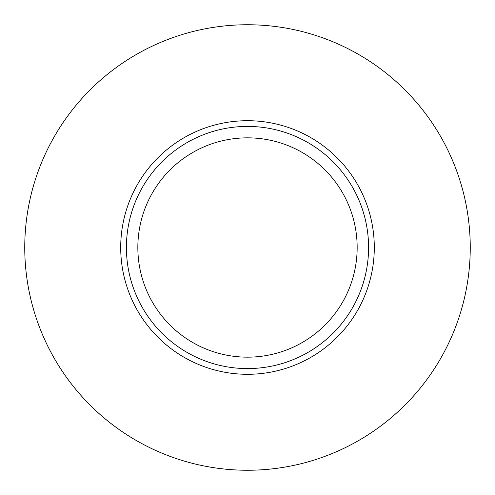 <?xml version="1.0" encoding="UTF-8"?>
<svg xmlns="http://www.w3.org/2000/svg" width="495" height="495" viewBox="0 0 495 495"><rect width="100%" height="100%" fill="white"/><g stroke="black" fill="none" stroke-linecap="round" stroke-linejoin="round"><path stroke-width="0.74" d="M247.5 368.583A121.083 121.083 0 0 0 368.583 247.5A121.083 121.083 0 0 0 247.5 126.417A121.083 121.083 0 0 0 126.417 247.5A121.083 121.083 0 0 0 247.5 368.583M247.5 137.839A109.661 109.661 0 0 0 137.839 247.5A109.661 109.661 0 0 0 247.5 357.161A109.661 109.661 0 0 0 357.161 247.5A109.661 109.661 0 0 0 247.5 137.839M247.5 470.25A222.75 222.75 0 0 0 470.25 247.5A222.75 222.75 0 0 0 247.5 24.75A222.75 222.75 0 0 0 24.75 247.5A222.75 222.75 0 0 0 247.5 470.25M247.5 120.706A126.794 126.794 0 0 0 120.706 247.5A126.794 126.794 0 0 0 247.5 374.294A126.794 126.794 0 0 0 374.294 247.5A126.794 126.794 0 0 0 247.5 120.706"/></g></svg>

